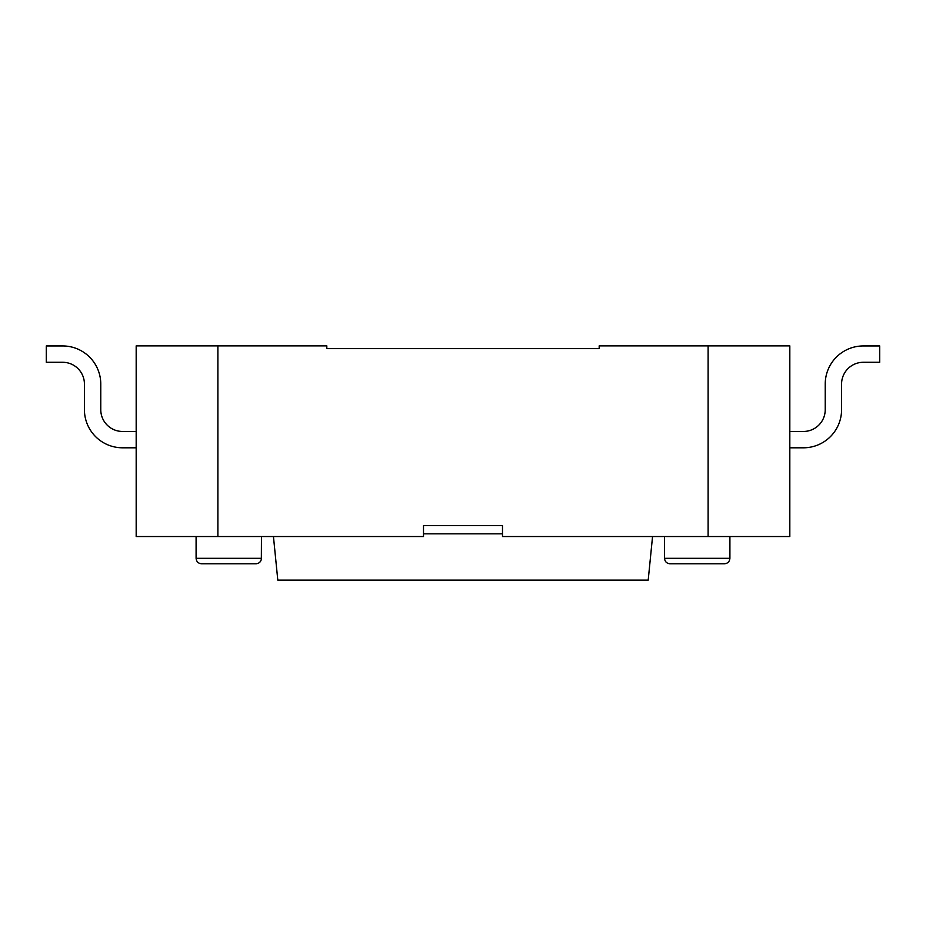 <?xml version="1.0" encoding="UTF-8"?>
<svg xmlns="http://www.w3.org/2000/svg" width="926" height="926" viewBox="0 0 926 926"><rect width="100%" height="100%" fill="white"/><g stroke="black" fill="none" stroke-linecap="round" stroke-linejoin="round"><path stroke-width="1.39" d="M273.448 536.536L277.8 580.116L648.2 580.116L652.552 536.536M502.494 525.644L423.506 525.644L502.494 525.644L502.494 536.536L708.112 536.536L708.112 345.884L599.18 345.884L599.18 348.616L326.82 348.616L326.82 345.884L136.18 345.884L136.18 536.536L423.506 536.536L423.506 525.644M502.494 533.816L423.506 533.816M201.544 563.772C198.233 563.448 196.416 561.631 196.092 558.32L261.456 558.32C261.132 561.631 259.315 563.448 256.016 563.772L201.544 563.772C198.233 563.448 196.416 561.631 196.092 558.32L196.092 536.536M664.648 559.42L664.544 558.32L729.908 558.32C729.584 561.631 727.767 563.448 724.456 563.772L669.984 563.772C666.685 563.448 664.868 561.631 664.544 558.32L664.544 536.536M708.112 536.536L789.82 536.536L789.82 345.884L708.112 345.884M841.572 384.07L841.572 409.674L841.572 384.07A21.784 21.784 0 0 1 863.356 362.286L879.7 362.286L879.7 345.942L863.356 345.942L879.7 345.942M789.82 431.458L803.444 431.458A21.784 21.784 0 0 0 825.228 409.674L825.228 384.07A38.128 38.128 0 0 1 863.356 345.942M789.82 447.802L803.444 447.802A38.128 38.128 0 0 0 841.572 409.674M100.772 409.674L100.772 384.07L100.772 409.674A21.784 21.784 0 0 0 122.556 431.458L136.18 431.458M136.18 447.802L122.556 447.802L136.18 447.802M100.772 384.07A38.128 38.128 0 0 0 62.644 345.942L46.3 345.942L46.3 362.286L62.644 362.286A21.784 21.784 0 0 1 84.428 384.07L84.428 409.674A38.128 38.128 0 0 0 122.556 447.802M217.888 536.536L217.888 345.884M261.456 536.536L261.34 559.466M260.611 561.249L259.338 562.638M256.71 563.726L256.016 563.772M665.887 561.908L666.627 562.614M669.29 563.726L669.984 563.772M729.908 536.536L729.908 558.32C729.584 561.631 727.767 563.448 724.456 563.772"/></g></svg>

